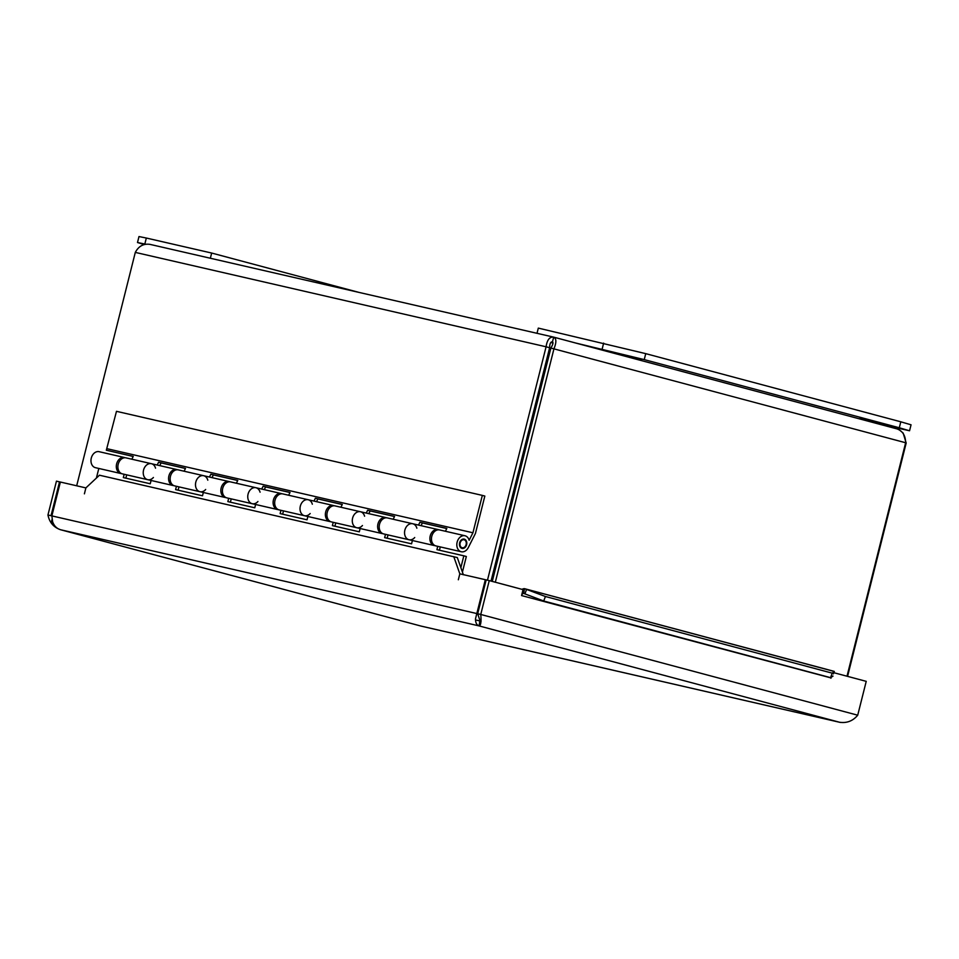 <?xml version="1.0" encoding="UTF-8"?>
<svg xmlns="http://www.w3.org/2000/svg" width="959" height="959" viewBox="0 0 959 959"><rect width="100%" height="100%" fill="white"/><g stroke="black" fill="none" stroke-linecap="round" stroke-linejoin="round"><path stroke-width="1.44" d="M543.297 378.218L542.063 377.894M542.147 377.558L543.393 377.858M548.38 352.732L549.627 353.032M548.44 352.48L549.687 352.792M550.838 342.507L552.935 343.034M881.513 423.746L859.875 418.172L881.513 423.746M641.451 359.589L619.814 354.015L641.451 359.589M575.364 342.938L644.244 359.613L899.302 427.774L909.552 430.771L875.435 423.135M909.552 430.771L911.05 424.801L900.801 421.804L645.743 353.643L538.311 328.11L537.004 333.3M210.357 258.247L211.663 253.044L146.331 238.036L138.995 236.549L137.497 242.519L145.684 244.197M144.15 244.545L137.497 242.519M358.39 292.255L211.663 253.044M847.576 676.371L906.183 443.022L903.15 433.06L899.158 429.716M553.822 337.184L897.001 428.901C902.623 430.951 905.5 435.566 905.644 442.746L847.001 676.215M495.323 582.221L553.966 348.752C556.592 342.315 556.472 338.431 553.619 337.124L150.048 244.389C143.61 243.418 138.695 246.091 135.303 252.397L76.684 485.793M552.504 341.836L552.468 341.824C553.499 342.423 552.971 344.497 550.874 348.045L492.267 581.406M897.001 428.901L553.727 337.148L552.432 341.824C550.622 341.704 549.699 343.67 549.639 347.733L546.091 346.786L487.472 580.195M549.639 347.733L491.032 581.07M550.874 348.045L905.644 442.746M553.619 337.124C549.591 336.717 547.086 339.942 546.091 346.786L135.303 252.397M173.855 485.626A8.199 6.21 -77.1 0 1 173.064 485.518A8.199 6.21 -77.1 0 1 168.844 476.132A8.199 6.21 -77.1 0 1 176.732 469.526L151.39 463.7A8.199 6.21 102.9 0 0 143.502 470.306A8.199 6.21 102.9 0 0 147.71 479.692A8.199 6.21 -77.1 0 1 143.502 470.306A8.199 6.21 -77.1 0 1 151.39 463.7A8.199 6.21 -77.1 0 1 155.538 468.172M151.078 480.471L150.239 483.768L123.327 477.582L124.155 474.285M121.601 473.626A8.199 6.21 -77.1 0 1 120.798 473.506A8.199 6.21 -77.1 0 1 116.578 464.12A8.199 6.21 -77.1 0 1 124.466 457.515A8.199 6.21 -77.1 0 1 125.245 457.767M126.684 474.861L125.857 478.169M226.12 497.637A8.199 6.21 -77.1 0 1 225.329 497.529A8.199 6.21 -77.1 0 1 221.109 488.143A8.199 6.21 -77.1 0 1 228.997 481.538L203.656 475.712A8.199 6.21 102.9 0 0 195.756 482.317A8.199 6.21 102.9 0 0 199.975 491.703A8.199 6.21 -77.1 0 1 195.756 482.317A8.199 6.21 -77.1 0 1 203.656 475.712A8.199 6.21 -77.1 0 1 207.803 480.183M203.344 492.47L202.505 495.779L175.593 489.593L176.42 486.285M176.732 469.526A8.199 6.21 -77.1 0 1 177.499 469.766M178.949 486.872L178.122 490.181M278.386 509.649A8.199 6.21 -77.1 0 1 277.583 509.541A8.199 6.21 -77.1 0 1 273.375 500.154A8.199 6.21 -77.1 0 1 281.263 493.549L255.909 487.723A8.199 6.21 102.9 0 0 248.021 494.329A8.199 6.21 102.9 0 0 252.241 503.715A8.199 6.21 -77.1 0 1 248.021 494.329A8.199 6.21 -77.1 0 1 255.909 487.723A8.199 6.21 -77.1 0 1 260.069 492.195M255.597 504.482L254.77 507.791L227.858 501.605L228.686 498.296M228.997 481.538A8.199 6.21 -77.1 0 1 229.764 481.778M231.215 498.884L230.388 502.18M330.651 521.66A8.199 6.21 -77.1 0 1 329.848 521.552A8.199 6.21 -77.1 0 1 325.64 512.166A8.199 6.21 -77.1 0 1 333.528 505.549L308.175 499.735A8.199 6.21 102.9 0 0 300.287 506.34A8.199 6.21 102.9 0 0 304.506 515.726A8.199 6.21 -77.1 0 1 300.287 506.34A8.199 6.21 -77.1 0 1 308.175 499.735A8.199 6.21 -77.1 0 1 312.334 504.206M307.863 516.493L307.036 519.802L280.124 513.616L280.951 510.308M281.263 493.549A8.199 6.21 -77.1 0 1 282.03 493.789M283.48 510.895L282.653 514.192M382.917 533.672A8.199 6.21 -77.1 0 1 382.114 533.564A8.199 6.21 -77.1 0 1 377.906 524.165A8.199 6.21 -77.1 0 1 385.794 517.56L360.44 511.734A8.199 6.21 102.9 0 0 352.552 518.339A8.199 6.21 102.9 0 0 356.772 527.738A8.199 6.21 -77.1 0 1 352.552 518.339A8.199 6.21 -77.1 0 1 360.44 511.734A8.199 6.21 -77.1 0 1 364.6 516.218M360.128 528.505L359.301 531.813L332.389 525.628L333.217 522.319M333.528 505.549A8.199 6.21 -77.1 0 1 334.295 505.801M335.746 522.907L334.919 526.203M435.182 545.683A8.199 6.21 -77.1 0 1 434.379 545.563A8.199 6.21 -77.1 0 1 430.159 536.177A8.199 6.21 -77.1 0 1 438.059 529.572L412.706 523.746A8.199 6.21 102.9 0 0 404.818 530.351A8.199 6.21 102.9 0 0 409.025 539.737A8.199 6.21 -77.1 0 1 404.818 530.351A8.199 6.21 -77.1 0 1 412.706 523.746A8.199 6.21 -77.1 0 1 416.865 528.217M412.394 540.516L411.567 543.825L384.643 537.639L385.482 534.331M385.794 517.56A8.199 6.21 -77.1 0 1 386.561 517.812M388.011 534.906L387.184 538.215M440.277 546.918L439.438 550.226M460.859 567.644L463.832 555.824L466.338 556.496L462.418 572.079M438.059 529.572A8.199 6.21 -77.1 0 1 438.826 529.824M124.466 457.515L99.125 451.689A8.199 6.21 102.9 0 0 91.237 458.294A8.199 6.21 102.9 0 0 95.444 467.68L120.798 473.506M463.832 555.824L436.908 549.639L437.736 546.342M98.813 468.46L96.391 478.073M463.844 539.725A4.1 3.105 102.9 0 0 460.08 543.19A4.1 3.105 102.9 0 0 462.214 547.757A4.1 3.105 102.9 0 0 466.158 544.448A4.1 3.105 102.9 0 0 464.048 539.761A4.1 3.105 102.9 0 0 463.844 539.725M133.205 456.484L106.329 450.215L133.241 456.4L131.827 459.205M151.39 463.7L126.037 457.875A8.199 6.21 102.9 0 0 118.149 464.48A8.199 6.21 102.9 0 0 122.368 473.866L147.71 479.692A8.199 6.21 -77.1 0 0 153.404 477.486M157.18 465.031L158.595 462.226L161.1 462.897L159.733 465.618M203.656 475.712L178.302 469.886A8.199 6.21 102.9 0 0 170.414 476.491A8.199 6.21 102.9 0 0 174.634 485.877L199.975 491.703A8.199 6.21 -77.1 0 0 205.67 489.486M158.595 462.226L185.507 468.412L184.092 471.217M185.471 468.495L161.1 462.897M209.446 477.043L210.86 474.237L213.366 474.909L211.987 477.63M255.909 487.723L230.568 481.897A8.199 6.21 102.9 0 0 222.68 488.503A8.199 6.21 102.9 0 0 226.887 497.889L252.241 503.715A8.199 6.21 -77.1 0 0 257.935 501.497M210.86 474.237L237.772 480.423L236.358 483.228M237.736 480.507L213.366 474.909M261.699 489.054L263.126 486.249L265.631 486.92L264.252 489.641M308.175 499.735L282.833 493.909A8.199 6.21 102.9 0 0 274.945 500.514A8.199 6.21 102.9 0 0 279.153 509.9L304.506 515.726A8.199 6.21 -77.1 0 0 310.189 513.509M263.126 486.249L290.038 492.435L288.623 495.24M289.99 492.518L265.631 486.92M313.965 501.066L315.379 498.26L317.897 498.932L316.518 501.641M360.44 511.734L335.099 505.908A8.199 6.21 102.9 0 0 327.199 512.526A8.199 6.21 102.9 0 0 331.418 521.912L356.772 527.738A8.199 6.21 -77.1 0 0 362.454 525.52M315.379 498.26L342.303 504.446L340.889 507.239M342.255 504.53L317.897 498.932M366.23 513.065L367.645 510.26L370.162 510.931L368.783 513.652M412.706 523.746L387.364 517.92A8.199 6.21 102.9 0 0 379.464 524.525A8.199 6.21 102.9 0 0 383.684 533.923L409.025 539.737A8.199 6.21 -77.1 0 0 414.72 537.531M367.645 510.26L394.569 516.445L393.142 519.251M394.521 516.529L370.162 510.931M482.329 495.395L484.834 496.067L475.436 533.456L468.316 547.553A8.199 6.21 -77.1 0 1 461.291 551.749A8.199 6.21 -77.1 0 1 457.083 542.362A8.199 6.21 -77.1 0 1 464.971 535.757A8.199 6.21 -77.1 0 1 469.143 540.289L472.931 532.784L482.329 495.395L116.483 411.327L106.329 450.215M446.786 528.541L422.416 522.943L421.049 525.664M418.496 525.076L419.91 522.271L446.822 528.457L445.408 531.262M107.084 448.716L472.931 532.784M419.91 522.271L422.416 522.943M464.971 535.757L439.618 529.931A8.199 6.21 102.9 0 0 431.73 536.537A8.199 6.21 102.9 0 0 435.949 545.923L461.291 551.749M459.637 542.818A4.771 3.62 -77.1 0 1 464.204 539.102A4.771 3.62 -77.1 0 1 466.649 544.568A4.771 3.62 -77.1 0 1 462.058 548.416A4.771 3.62 -77.1 0 1 459.637 542.818M475.496 619.91L481.082 621.252M52.062 519.406L51.295 522.439L53.045 522.835M60.369 482.077L56.449 481.142L47.95 514.995C49.46 522.439 53.68 527.366 60.609 529.752C56.713 528.577 54.04 525.868 52.589 521.624L51.87 515.894L60.369 482.041L85.878 487.903L84.404 493.837L85.878 487.903L99.46 475.208L457.311 557.575L463.365 574.765M47.95 514.995L51.031 515.702L59.53 481.85M421.025 626.071L840.468 722.451M833.862 672.703L866.229 681.346L857.718 715.198C852.887 720.988 846.845 723.338 839.581 722.259L479.08 625.915L60.609 529.752L421.277 626.143L839.856 722.331M831.021 677.929L521.564 595.563L523.051 589.629L489.258 580.603L480.759 614.455C481.406 621.708 480.855 625.52 479.08 625.915C476.671 625.076 475.472 622.703 475.496 618.807L485.338 579.704L459.829 573.842L458.33 579.763L459.829 573.842L453.763 556.628M479.62 619.526L477.678 613.736L486.177 579.895L489.258 580.603M421.061 626.083L60.609 529.752M857.718 715.198L480.759 614.455L51.87 515.894M479.86 620.929L479.08 625.915M486.165 579.919L485.338 579.704M833.419 673.865L833.874 671.348M832.28 676.263A2.565 1.678 -75 0 1 833.023 676.083L830.542 677.653L832.232 673.158L834.318 671.492L526.647 589.258L524.957 593.765L523.662 593.405L524.525 588.67L834.102 671.348M522.056 589.365A7.408 4.843 -75 0 1 524.525 588.67L545.419 596.498L543.717 601.005L523.662 593.405A2.565 1.678 -75 0 0 521.576 595.551M832.232 673.158L545.419 596.498M831.729 676.706A2.565 1.678 -75 0 0 830.938 678.229M830.542 677.653L543.717 601.005M603.643 343.118L602.144 349.088M645.743 353.643L644.244 359.613M900.801 421.804L899.302 427.774M144.833 244.006L146.331 238.036M434.379 545.563L409.025 539.737M382.114 533.564L356.772 527.738M329.848 521.552L304.506 515.726M277.583 509.541L252.241 503.715M225.329 497.529L199.975 491.703M173.064 485.518L147.71 479.692M464.048 539.761L462.25 539.342M462.214 547.757L460.416 547.337"/></g></svg>
